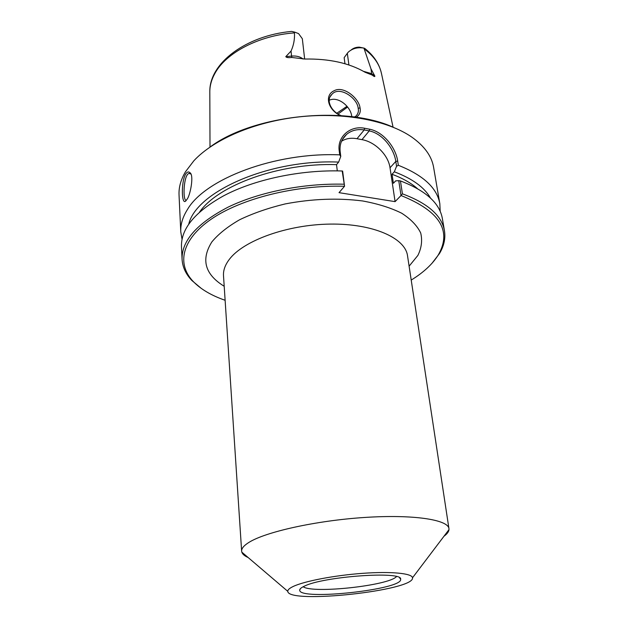 <?xml version="1.0" encoding="UTF-8"?>
<svg xmlns="http://www.w3.org/2000/svg" width="628" height="628" viewBox="0 0 628 628"><rect width="100%" height="100%" fill="white"/><g stroke="black" fill="none" stroke-linecap="round" stroke-linejoin="round"><path stroke-width="0.94" d="M443.98 536.241C447.097 533.965 448.761 531.767 448.981 529.64L448.949 528.643C448.149 519.67 413.232 514.246 364.578 517.464C315.986 520.612 265.385 531.908 248.853 542.443C243.86 545.575 241.458 548.48 241.639 551.164L241.827 552.145C242.494 554.179 244.59 555.968 248.123 557.515M401.025 195.473L402.422 193.84L400.436 180.927L398.756 180.668L401.009 195.52C439.624 211.008 452.089 230.751 438.399 254.74C432.692 264.003 423.625 272.442 411.214 280.072M401.009 195.52L395.091 201.643L339.026 192.663L344.552 186.233L342.637 171.091L342.181 170.989L344.552 186.233M225.122 300.286C211.353 295.505 200.693 289.202 193.126 281.391C176.696 264.121 181.296 239.723 211.291 219.125C241.191 198.581 295.521 184.773 344.536 186.281M396.48 576.606C388.677 585.634 312.744 593.876 303.183 586.74M304.164 586.262C322.894 576.418 402.909 570.774 400.625 579.22C403.521 589.527 299.085 600.87 299.697 590.187C299.635 589.001 301.118 587.69 304.164 586.262M293.064 586.536C289.39 588.303 287.64 589.904 287.797 591.348C287.969 604.371 415.124 590.555 412.494 577.807C412.306 573.388 391.574 571.268 363.07 573.309C334.606 575.327 304.156 581.175 293.064 586.536M199.469 212.225C217.696 185.346 279.468 162.668 336.522 164.646L338.633 162.087L340.769 156.388L340.141 151.395C339.497 144.511 341.616 138.859 346.507 134.455C351.405 130.381 357.308 128.873 364.216 129.941L369.233 130.899C382.491 133.458 394.031 148.632 395.813 161.396L396.558 166.287L394.306 171.797L392.037 174.262L393.395 183.298L395.679 180.864L398.756 180.668M188.69 224.329C195.928 191.94 268.91 159.065 338.633 162.087M431.891 263.422L439.435 253.61C443.988 246.066 445.66 238.452 444.459 230.782C441.814 215.561 427.801 203.244 402.422 193.84M395.091 201.643L390.019 167.77C388.355 155.108 375.175 141.889 361.971 139.644L356.994 138.717C350.966 137.642 345.808 138.498 341.53 141.269M337.299 170.887L336.522 164.646M343.854 184.208C303.544 183.141 259.176 192.066 228.254 207.059C197.004 223.333 181.61 240.744 182.073 259.286C182.536 267.041 185.809 274.114 191.878 280.504L201.353 288.464M396.558 166.287L398.325 165.29L397.681 161.082C395.805 147.721 383.59 131.911 369.602 129.203L364.538 128.23C350.181 125.364 337.22 136.747 339.175 150.555L339.724 154.857L340.769 156.388M394.306 171.797C412.376 178.627 424.434 187.38 430.486 198.063M398.325 165.29C423.264 175.173 437.096 187.984 439.835 203.739L440.189 211.377M186.218 200.387C182.418 200.56 183.737 173.98 189.114 173.454L190.724 173.956M341.153 115.662C331.019 111.517 325.547 100.025 331.89 94.357C339.183 85.557 357.363 97.827 358.172 108.291C358.871 111.109 358.141 113.715 355.982 116.094L354.38 117.043M356.209 117.31C359.632 114.955 360.912 111.823 360.048 107.914C359.004 98.306 343.547 85.416 334.151 90.722C324.087 95.142 327.973 110.01 340.502 115.615M364.389 49.008C373.903 56.198 379.602 64.417 381.502 73.664C379.383 63.954 373.809 55.547 364.782 48.427L363.934 48.105L370.96 68.805L374.877 76.137C374.869 76.906 373.99 76.553 372.239 75.085L365.104 72.259C349.137 63.012 329.064 58.608 304.886 59.04L291.722 57.462C288.409 57.862 286.431 57.595 285.779 56.661L291.031 51.088C293.661 45.357 294.807 39.289 294.461 32.884L294.736 32.13L291.651 31.4L294.681 32.122M351.79 116.706L351.759 116.423C350.832 106.642 338.139 95.927 329.166 100.268M186.909 199.414C190.213 195.928 194.342 174.647 189.821 172.614C188.447 171.381 187.05 171.891 185.621 174.121C180.856 182.081 181.547 207.287 186.21 200.403L186.909 199.414M182.065 239.417L180.778 231.881C180.417 224.596 182.63 217.155 187.427 209.548C205.066 178.933 275.111 152.094 339.724 154.857M180.778 231.881L179.043 195.088C178.666 187.45 180.817 179.663 185.503 171.734L193.919 160.713C213.685 139.416 254.623 121.714 299.336 116.847C344.058 112.004 387.837 120.498 411.717 137.053C424.434 146.057 431.734 156.184 433.626 167.433L439.835 203.739M392.853 127.084C344.356 105.112 252.849 115.05 210.199 146.928M338.099 114.021L347.606 107.027M344.968 63.75L344.152 57.65L348.132 52.265C352.394 48.419 357.662 47.037 363.934 48.105M347.017 106.281L336.859 113.197M351.201 49.942C353.329 48.12 356.013 47.186 359.255 47.139L363.738 48.066M304.651 59.048L302.327 38.716L298.551 33.59L294.736 32.13M444.459 230.782L442.371 218.607C439.686 203.111 425.705 190.551 400.436 180.927M392.037 174.262C402.564 178.203 411.002 182.968 417.353 188.557M342.181 170.989C300.474 169.584 254.026 179.545 223.442 195.92C194.782 211.966 180.793 228.977 181.484 246.945L182.073 259.286M223.647 277.937L223.505 275.763C223.152 270.417 225.091 264.961 229.314 259.395C243.326 240.626 287.169 224.62 330.069 224.094C373.024 223.45 405.264 237.973 407.525 255.769L407.847 257.927M409.103 266.194L417.879 255.423C421.553 247.927 422.495 240.453 420.705 233.012C417.243 225.75 410.908 219.156 401.7 213.222C390.922 207.86 377.899 203.77 362.623 200.96C337.793 197.82 311.975 198.809 285.183 203.927C268.274 208.017 253.1 213.285 239.668 219.721C227.642 226.645 218.371 234.048 211.856 241.929C200.772 259.615 204.885 274.405 224.204 286.282M397.681 161.082L395.813 161.396L390.019 167.77M339.175 150.555L340.141 151.395M356.994 138.717L364.216 129.941L364.538 128.23M361.971 139.644L369.233 130.899L369.602 129.203M360.048 107.914L358.172 108.299M210.003 147.062L209.815 92.316C209.713 86.036 211.408 79.74 214.902 73.437C225.884 52.909 258.807 35.435 294.461 32.884M303.018 59.016C300.231 56.677 296.416 55.696 291.573 56.073L291.031 51.088M348.917 64.974L347.315 53.247M363.534 71.349L371.674 73.657L370.96 68.805M372.239 75.085L371.674 73.657L374.877 76.137M291.722 57.462L291.573 56.073L285.779 56.661M223.505 275.763L241.639 551.164M407.525 255.769L448.949 528.643M300.372 588.695L299.697 590.187M399.651 577.909L400.625 579.22M412.494 577.807L448.981 529.64M287.797 591.348L241.827 552.145M438.399 254.74L439.435 253.61M193.126 281.391L191.878 280.504M346.499 134.463L342.26 139.746M189.114 173.454L190.284 173.642M381.502 73.664L393.073 127.178M330.147 96.72L331.89 94.357M190.818 174.05L189.821 172.614M209.815 91.28C209.634 62.659 246.584 35.639 291.204 31.447"/></g></svg>
